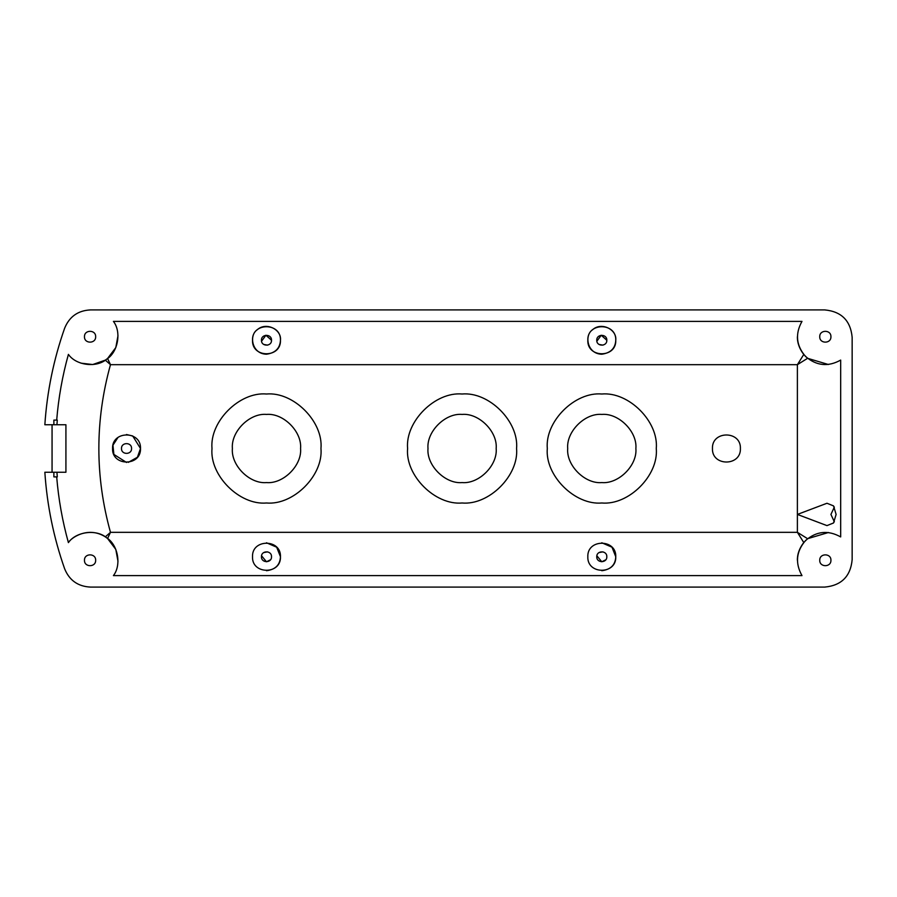 <?xml version="1.0" encoding="UTF-8"?>
<svg xmlns="http://www.w3.org/2000/svg" width="897" height="897" viewBox="0 0 897 897"><rect width="100%" height="100%" fill="white"/><g stroke="black" fill="none" stroke-linecap="round" stroke-linejoin="round"><path stroke-width="1.35" d="M599.05 344.459L602.952 345.143M606.731 341.208L606.821 340.255L601.237 335.254L596.864 341.219M606.821 340.255C607.101 346.735 596.494 346.735 596.763 340.255C596.494 333.762 607.101 333.762 606.821 340.255M596.864 555.77L601.797 561.78L605.8 559.784M606.821 556.745C607.101 563.238 596.494 563.238 596.763 556.745C596.494 550.265 607.101 550.265 606.821 556.745L606.731 555.792M602.975 551.857L598.994 552.574M261.554 555.77L266.487 561.78L270.49 559.784M271.511 556.745C271.791 563.238 261.173 563.238 261.453 556.745C261.173 550.265 271.791 550.265 271.511 556.745L271.421 555.792M267.654 551.857L263.684 552.574M263.74 344.459L267.642 345.143M271.421 341.208L271.511 340.255L265.927 335.254L261.543 341.219M271.511 340.255C271.791 346.735 261.173 346.735 261.453 340.255C261.173 333.762 271.791 333.762 271.511 340.255M131.556 448.5C131.837 454.981 121.23 454.981 121.499 448.5C121.23 442.019 131.837 442.019 131.556 448.5M126.466 434.529L132.7 435.964L140.504 448.5C141.266 430.482 111.789 430.482 112.562 448.5C111.789 466.518 141.266 466.518 140.504 448.5L137.432 457.246L128.316 462.359M126.533 462.471L113.874 454.42L112.955 445.204L118 437.433M601.797 542.775L611.989 547.204L615.768 556.745C616.531 538.738 587.053 538.738 587.827 556.745C587.053 574.764 616.531 574.764 615.768 556.745C615.387 564.908 610.722 569.561 601.797 570.716M615.768 340.255C616.531 322.236 587.053 322.236 587.827 340.255C587.053 358.262 616.531 358.262 615.768 340.255C615.342 348.283 610.678 352.947 601.797 354.225C586.896 353.889 584.227 334.962 592.581 329.748C601.394 321.608 617.08 329.502 615.768 340.255M635.883 448.5C637.408 431.636 618.661 412.889 601.797 414.414C584.934 412.889 566.186 431.636 567.7 448.5C566.186 465.364 584.934 484.111 601.797 482.586C618.661 484.111 637.408 465.364 635.883 448.5M496.176 448.5C497.7 431.636 478.953 412.889 462.078 414.414C445.215 412.889 426.467 431.636 427.992 448.5C426.467 465.364 445.215 484.111 462.078 482.586C478.953 484.111 497.7 465.364 496.176 448.5M266.487 542.775L276.68 547.204L280.458 556.745C281.221 538.738 251.743 538.738 252.517 556.745C251.743 574.764 281.221 574.764 280.458 556.745C280.077 564.908 275.413 569.561 266.487 570.716M280.458 340.255C281.221 322.236 251.743 322.236 252.517 340.255C251.743 358.262 281.221 358.262 280.458 340.255C280.021 348.283 275.368 352.947 266.487 354.225C251.575 353.889 248.918 334.962 257.271 329.748C266.084 321.608 281.759 329.502 280.458 340.255M300.573 448.5C302.098 431.636 283.351 412.889 266.487 414.414C249.613 412.889 230.865 431.636 232.39 448.5C230.865 465.364 249.613 484.111 266.487 482.586C283.351 484.111 302.098 465.364 300.573 448.5M516.571 448.5C519.004 475.455 489.044 505.426 462.078 502.993C435.123 505.426 405.152 475.455 407.597 448.5C405.152 421.545 435.123 391.574 462.078 394.007C489.044 391.574 519.004 421.545 516.571 448.5M656.279 448.5C658.723 475.455 628.752 505.426 601.797 502.993C574.831 505.426 544.871 475.455 547.305 448.5C544.871 421.545 574.831 391.574 601.797 394.007C628.752 391.574 658.723 421.545 656.279 448.5M320.969 448.5C323.402 475.455 293.442 505.426 266.487 502.993C239.521 505.426 209.562 475.455 211.995 448.5C209.562 421.545 239.521 391.574 266.487 394.007C293.442 391.574 323.402 421.545 320.969 448.5M57.285 420.11L56.937 424.752L53.876 424.752L53.876 420.11L56.69 420.11C58.507 397.831 62.409 375.921 68.407 354.382C75.998 365.46 96.439 368.073 106.586 359.26C118.034 352.241 121.689 331.957 113.414 321.384L801.985 321.384C795 333.919 796.2 345.625 805.573 356.49C816.438 365.864 828.144 367.064 840.68 360.078L840.68 536.922C828.144 529.936 816.438 531.136 805.573 540.51C796.2 551.375 795 563.081 801.985 575.616L113.414 575.616C121.689 565.043 118.034 544.759 106.586 537.74C96.439 528.927 75.998 531.54 68.407 542.618C70.616 538.077 88.029 525.788 105.319 536.866L110.477 532.325L107.573 538.503L115.803 549.413L117.989 561.309M52.06 472.248L52.06 424.752M65.918 424.752L56.937 424.752L65.918 424.752L65.918 472.248L56.937 472.248L57.285 476.89L53.876 476.89L53.876 472.248L44.85 472.248C47.048 505.336 53.641 537.516 64.64 568.799C69.361 580.348 77.972 586.447 90.462 587.087L824.769 587.087C841.431 585.494 850.558 576.367 852.15 559.706L852.15 337.294C850.558 320.633 841.431 311.506 824.769 309.913L90.462 309.913C77.994 310.53 69.394 316.63 64.64 328.201C53.641 359.484 47.048 391.664 44.85 424.752L53.876 424.752M53.876 472.248L65.918 472.248M68.407 542.618C62.409 521.079 58.507 499.169 56.69 476.89L57.285 476.89M95.654 560.266C95.957 553.068 84.161 553.068 84.475 560.266C84.161 567.476 95.957 567.476 95.654 560.266M830.925 336.734C831.227 329.524 819.443 329.524 819.746 336.734C819.443 343.932 831.227 343.932 830.925 336.734M830.925 560.266C831.227 553.068 819.443 553.068 819.746 560.266C819.443 567.476 831.227 567.476 830.925 560.266M95.654 336.734C95.957 329.524 84.161 329.524 84.475 336.734C84.161 343.932 95.957 343.932 95.654 336.734M117.989 335.691L115.803 347.588L107.573 358.497L110.477 364.675L105.319 360.134L92.716 364.541L80.988 363.162M828.38 364.507L807.58 358.307L797.388 364.675L803.757 354.483C799.373 348.698 797.254 342.777 797.388 336.734M107.573 358.497L105.375 360.101M107.573 538.503L105.375 536.899M803.757 542.517L797.388 532.325L807.58 538.693L803.757 542.517C799.339 548.381 797.22 554.301 797.388 560.266M834.356 507.04L830.925 514.43L834.356 521.83M797.388 514.43L826.967 503.262L833.537 505.897L836.116 514.43L833.537 522.973L826.967 525.608L797.388 514.43L797.388 364.675L110.477 364.675C94.981 420.558 94.981 476.442 110.477 532.325L797.388 532.325L797.388 514.43M828.436 532.504L807.58 538.693M807.58 358.307L803.757 354.483M740.395 448.5C741.157 430.482 711.68 430.482 712.453 448.5C711.68 466.518 741.157 466.518 740.395 448.5"/></g></svg>
